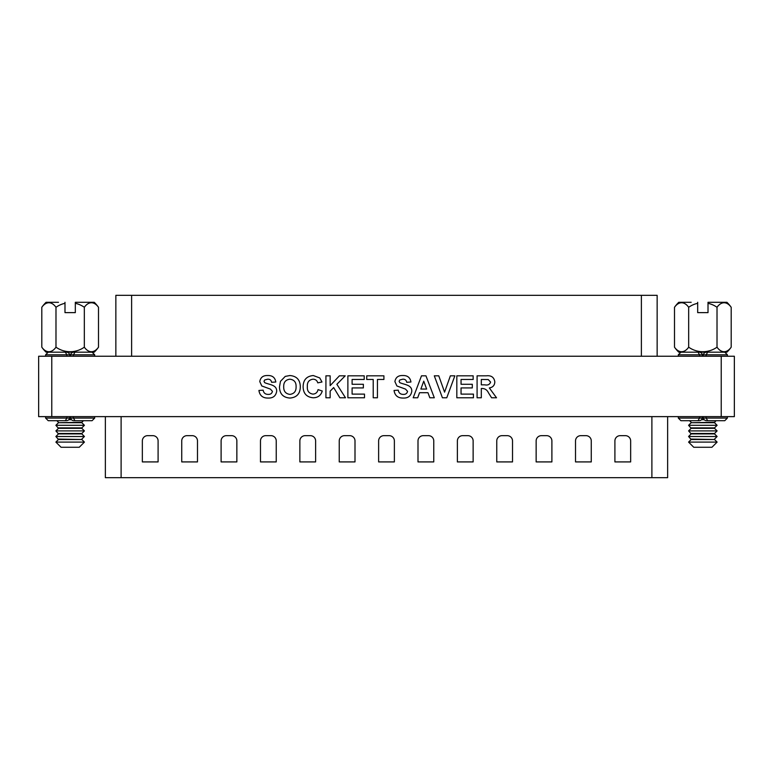 <?xml version="1.0" encoding="UTF-8"?>
<svg xmlns="http://www.w3.org/2000/svg" width="773" height="773" viewBox="0 0 773 773"><rect width="100%" height="100%" fill="white"/><g stroke="black" fill="none" stroke-linecap="round" stroke-linejoin="round"><path stroke-width="1.16" d="M65.328 420.696L66.874 418.067L69.763 418.067C69.116 419.923 67.821 420.802 65.879 420.696L48.235 420.696L45.607 418.067L66.874 418.067L66.874 416.628M698.019 420.696L699.565 418.067L702.454 418.067C701.807 419.923 700.512 420.802 698.579 420.696L680.926 420.696L678.298 418.067L699.565 418.067L699.565 416.628M65.328 352.179L66.874 354.797L66.874 356.247M73.435 356.247L73.435 354.797L94.702 354.797L92.074 352.179L74.981 352.179L73.435 354.797L70.546 354.797L70.546 356.247M698.019 352.179L699.565 354.797L699.565 356.247M706.126 356.247L706.126 354.797L727.393 354.797L724.765 352.179L707.672 352.179L706.126 354.797L703.237 354.797L703.237 356.247M51.772 356.247L51.772 416.628L38.65 416.628L38.65 356.247L734.35 356.247L734.35 416.628L721.228 416.628L721.228 356.247M312.968 394.114C315.751 393.901 317.442 392.404 318.041 389.611L322.264 391.022C320.892 395.496 317.848 397.747 313.142 397.776C306.63 397.138 303.287 393.496 303.122 386.848C303.19 379.958 306.572 376.18 313.287 375.533L319.761 377.939L321.983 382.007L317.761 382.857C317.065 380.48 315.481 379.263 312.997 379.195C308.978 379.794 307.094 382.239 307.345 386.519C307.016 390.906 308.891 393.438 312.968 394.114M364.489 397.776L347.879 397.776L347.879 375.823L364.209 375.823L364.209 379.475L352.101 379.475L352.101 384.268L363.368 384.268L363.368 387.92L352.101 387.92L352.101 394.114L364.489 394.114L364.489 397.776M481.308 397.776L477.086 397.776L477.086 375.823L486.304 375.823C491.261 375.253 494.102 377.282 494.826 381.901C494.643 385.389 492.807 387.399 489.319 387.94L496.517 397.776L491.58 397.776L488.459 392.79C487.164 390.027 485.106 388.587 482.255 388.49L481.308 388.49L481.308 397.776M446.765 397.776L442.417 397.776L434.3 375.823L438.764 375.823L444.581 392.143L450.369 375.823L454.853 375.823L446.765 397.776M403.042 398.056C397.834 398.085 394.839 395.554 394.046 390.452L398.269 390.172C398.752 392.926 400.385 394.336 403.158 394.394C405.545 394.539 407.013 393.534 407.564 391.37L405.496 389.09L396.916 385.978L394.897 381.601C395.641 377.408 398.25 375.378 402.714 375.533C407.468 375.349 410.212 377.514 410.936 382.007L406.714 382.297C406.308 380.142 404.994 379.108 402.772 379.195L399.805 379.978L399.119 381.311L399.767 382.616C404.115 384.761 412.048 384.616 411.787 391.322C410.975 396.037 408.067 398.288 403.042 398.056M51.772 416.628L721.228 416.628M267.931 398.056C262.723 398.085 259.718 395.554 258.926 390.452L263.149 390.172C263.632 392.926 265.265 394.336 268.047 394.394C270.424 394.539 271.893 393.534 272.444 391.37L270.386 389.09L261.805 385.978L259.776 381.601C260.52 377.408 263.129 375.378 267.603 375.533C272.347 375.349 275.091 377.514 275.816 382.007L271.594 382.297C271.188 380.142 269.874 379.108 267.651 379.195L264.685 379.978L263.999 381.311L264.646 382.616C268.994 384.761 276.927 384.616 276.666 391.322C275.855 396.037 272.946 398.288 267.931 398.056M425.962 375.823L434.3 397.776L429.827 397.776L427.971 392.713L419.546 392.713L417.691 397.776L413.188 397.776L421.488 375.823L425.962 375.823M473.434 397.776L456.824 397.776L456.824 375.823L473.153 375.823L473.153 379.475L461.046 379.475L461.046 384.268L472.303 384.268L472.303 387.92L461.046 387.92L461.046 394.114L473.434 394.114L473.434 397.776M377.437 397.776L373.214 397.776L373.214 379.475L366.74 379.475L366.74 375.823L383.91 375.823L383.91 379.475L377.437 379.475L377.437 397.776M330.148 397.776L325.926 397.776L325.926 375.823L330.148 375.823L330.148 385.65L339.405 375.823L345.212 375.823L336.873 384.307L345.492 397.776L339.869 397.776L333.665 387.573L330.148 391.157L330.148 397.776M289.923 398.056C283.131 397.544 279.652 393.834 279.478 386.925L280.464 381.35L285.237 376.403L289.865 375.533C296.697 376.103 300.175 379.862 300.311 386.829C300.175 393.757 296.716 397.496 289.923 398.056M420.87 389.051L426.628 389.051L423.749 381.166L420.87 389.051M481.308 379.475L481.308 384.828L484.71 384.828C487.753 385.466 489.715 384.548 490.604 382.094L488.256 379.553L481.308 379.475M289.914 379.195C285.624 379.746 283.556 382.277 283.701 386.78C283.585 391.254 285.662 393.795 289.914 394.394C294.184 393.786 296.243 391.225 296.088 386.722C296.243 382.239 294.184 379.736 289.914 379.195M698.579 352.179C700.512 352.073 701.807 352.942 702.454 354.797L702.454 356.247M65.879 352.179C67.821 352.073 69.116 352.942 69.763 354.797L69.763 356.247M703.237 354.797C703.884 352.942 705.179 352.073 707.121 352.179M70.546 354.797C71.193 352.942 72.488 352.073 74.421 352.179M707.672 420.696L706.126 418.067L727.393 418.067L724.765 420.696L707.121 420.696C705.179 420.802 703.884 419.923 703.237 418.067L703.237 416.628M702.454 418.067L702.454 416.628M703.237 418.067L706.126 418.067L706.126 416.628M74.421 420.696L74.981 420.696L73.435 418.067L94.702 418.067L92.074 420.696L74.421 420.696C72.488 420.802 71.193 419.923 70.546 418.067L70.546 416.628M69.763 418.067L69.763 416.628M70.546 418.067L73.435 418.067L73.435 416.628M115.853 356.247L115.853 295.334L657.147 295.334L657.147 356.247M667.64 416.628L667.64 477.666L105.36 477.666L105.36 416.628M630.652 461.916L630.652 440.91A5.247 5.247 0 0 0 625.405 435.663L620.149 435.663A5.247 5.247 0 0 0 614.902 440.91L614.902 461.916L630.652 461.916M591.268 461.916L591.268 440.91A5.247 5.247 0 0 0 586.021 435.663L580.774 435.663A5.247 5.247 0 0 0 575.518 440.91L575.518 461.916L591.268 461.916M551.893 461.916L551.893 440.91A5.247 5.247 0 0 0 546.646 435.663L541.39 435.663A5.247 5.247 0 0 0 536.143 440.91L536.143 461.916L551.893 461.916M512.518 461.916L512.518 440.91A5.247 5.247 0 0 0 507.262 435.663L502.015 435.663A5.247 5.247 0 0 0 496.759 440.91L496.759 461.916L512.518 461.916M473.134 461.916L473.134 440.91A5.247 5.247 0 0 0 467.887 435.663L462.631 435.663A5.247 5.247 0 0 0 457.384 440.91L457.384 461.916L473.134 461.916M433.759 461.916L433.759 440.91A5.247 5.247 0 0 0 428.503 435.663L423.256 435.663A5.247 5.247 0 0 0 418 440.91L418 461.916L433.759 461.916M394.375 461.916L394.375 440.91A5.247 5.247 0 0 0 389.128 435.663L383.872 435.663A5.247 5.247 0 0 0 378.625 440.91L378.625 461.916L394.375 461.916M355 461.916L355 440.91A5.247 5.247 0 0 0 349.744 435.663L344.497 435.663A5.247 5.247 0 0 0 339.241 440.91L339.241 461.916L355 461.916M315.616 461.916L315.616 440.91A5.247 5.247 0 0 0 310.369 435.663L305.113 435.663A5.247 5.247 0 0 0 299.866 440.91L299.866 461.916L315.616 461.916M276.241 461.916L276.241 440.91A5.247 5.247 0 0 0 270.985 435.663L265.738 435.663A5.247 5.247 0 0 0 260.482 440.91L260.482 461.916L276.241 461.916M236.857 461.916L236.857 440.91A5.247 5.247 0 0 0 231.61 435.663L226.354 435.663A5.247 5.247 0 0 0 221.107 440.91L221.107 461.916L236.857 461.916M158.098 440.91A5.247 5.247 0 0 0 152.851 435.663L147.595 435.663A5.247 5.247 0 0 0 142.348 440.91L142.348 461.916L158.098 461.916L158.098 440.91M197.482 440.91A5.247 5.247 0 0 0 192.226 435.663L186.979 435.663A5.247 5.247 0 0 0 181.732 440.91L181.732 461.916L197.482 461.916L197.482 440.91M691.168 302.291L678.771 302.291A34.659 34.659 0 0 0 674.5 307.287L674.5 347.183A24.475 12.233 -90 0 0 688.675 347.183A24.475 24.475 0 0 0 717.015 347.183A24.475 12.233 90 0 0 731.19 347.183A34.659 34.659 0 0 1 726.92 352.179L678.771 352.179A34.659 34.659 0 0 1 674.5 347.183M714.532 352.179L702.85 352.179M726.92 302.291A34.659 34.659 0 0 1 731.19 307.287A24.475 12.233 90 0 0 717.015 307.287A24.475 24.475 0 0 0 708.01 303.316L708.01 302.291L726.92 302.291M702.454 416.695L703.237 416.695M703.237 417.12L702.454 417.12M701.575 419.71L704.116 419.71M691.168 439.083L714.532 439.508L691.168 439.508L688.579 436.503L717.112 436.503L714.532 433.914L691.168 433.914L688.579 430.899L717.112 430.899L714.532 428.319L691.168 428.319L688.579 425.305L717.112 425.305L714.532 422.725L691.168 422.725L714.532 422.29L716.127 420.696M691.168 427.884L714.532 427.884L717.112 425.305M691.168 433.489L714.532 433.489L717.112 430.899M717.112 442.098L711.943 447.267L693.748 447.267L688.579 442.098L717.112 442.098L714.532 439.508M708.01 303.316L708.01 312.63L697.681 312.63L697.681 303.316A24.475 24.475 0 0 0 688.675 307.287A24.475 12.233 -90 0 0 674.5 307.287M697.681 303.316L697.681 302.291M688.675 307.287L688.675 347.183M717.015 307.287L717.015 347.183M731.19 307.287L731.19 347.183M58.468 302.291L46.08 302.291A34.659 34.659 0 0 0 41.81 307.287L41.81 347.183A24.475 12.233 -90 0 0 55.985 347.183A24.475 24.475 0 0 0 84.325 347.183A24.475 12.233 90 0 0 98.5 347.183A34.659 34.659 0 0 1 94.229 352.179L46.08 352.179A34.659 34.659 0 0 1 41.81 347.183M81.832 352.179L70.15 352.179M94.229 302.291A34.659 34.659 0 0 1 98.5 307.287A24.475 12.233 90 0 0 84.325 307.287A24.475 24.475 0 0 0 75.319 303.316L75.319 302.291L94.229 302.291M69.763 416.695L70.546 416.695M70.546 417.12L69.763 417.12M68.884 419.71L71.425 419.71M58.468 439.083L81.832 439.508L58.468 439.508L55.888 436.503L84.421 436.503L81.832 433.914L58.468 433.914L55.888 430.899L84.421 430.899L81.832 428.319L58.468 428.319L55.888 425.305L84.421 425.305L81.832 422.725L58.468 422.725L81.832 422.29L83.436 420.696M58.468 427.884L81.832 427.884L84.421 425.305M58.468 433.489L81.832 433.489L84.421 430.899M84.421 442.098L79.252 447.267L61.057 447.267L55.888 442.098L84.421 442.098L81.832 439.508M75.319 303.316L75.319 312.63L64.99 312.63L64.99 303.316A24.475 24.475 0 0 0 55.985 307.287A24.475 12.233 -90 0 0 41.81 307.287M64.99 303.316L64.99 302.291M55.985 307.287L55.985 347.183M84.325 307.287L84.325 347.183M98.5 307.287L98.5 347.183M69.763 354.797L45.607 354.797L45.607 356.247M702.454 354.797L678.298 354.797L678.298 356.247M131.613 295.334L131.613 356.247M641.387 295.334L641.387 356.247M651.89 477.666L651.89 416.628M121.11 477.666L121.11 416.628M727.393 354.797L727.393 356.247M94.702 354.797L94.702 356.247M678.298 354.797L680.926 352.179M45.607 354.797L48.235 352.179M727.393 418.067L727.393 416.628M678.298 418.067L678.298 416.628M94.702 418.067L94.702 416.628M45.607 418.067L45.607 416.628M714.532 439.083L717.112 436.503M691.168 433.914L688.579 436.503M691.168 439.508L688.579 442.098M691.168 428.319L688.579 430.899M691.168 422.725L688.579 425.305M691.168 422.29L689.564 420.696M81.832 439.083L84.421 436.503M58.468 433.914L55.888 436.503M58.468 439.508L55.888 442.098M58.468 428.319L55.888 430.899M58.468 422.725L55.888 425.305M58.468 422.29L56.873 420.696"/></g></svg>
